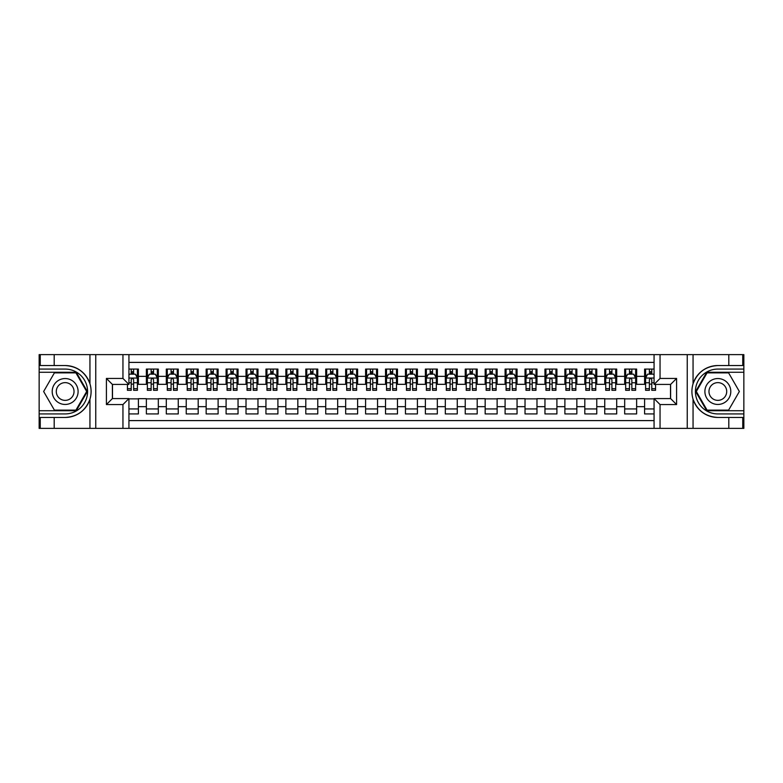 <?xml version="1.0" encoding="UTF-8"?>
<svg xmlns="http://www.w3.org/2000/svg" width="783" height="783" viewBox="0 0 783 783"><rect width="100%" height="100%" fill="white"/><g stroke="black" fill="none" stroke-linecap="round" stroke-linejoin="round"><path stroke-width="1.17" d="M128.931 428.37L654.069 428.37L654.069 398.576L670.61 398.576L670.61 384.424L654.069 384.424L654.069 354.63L128.931 354.63L128.931 384.424L112.39 384.424L112.39 398.576L128.931 398.576L128.931 428.37L54.193 428.37L54.193 417.456L65.155 417.456C77.36 416.722 85.621 410.635 89.947 399.213C91.464 394.074 91.464 388.936 89.947 383.787C85.621 372.365 77.36 366.278 65.155 365.544L54.193 365.544L54.193 354.63L39.15 354.63L39.15 410.732L76.264 410.732L87.363 391.5L76.264 372.268L39.15 372.268M654.069 369.077L644.605 369.077L644.605 376.349L636.628 376.349L636.628 384.326L644.605 384.326L644.605 376.349M636.628 376.349L636.628 369.077L624.677 369.077L624.677 376.349L616.701 376.349L616.701 384.326L624.677 384.326L624.677 376.349M616.701 376.349L616.701 369.077L604.74 369.077L604.74 376.349L596.773 376.349L596.773 384.326L604.74 384.326L604.74 376.349M596.773 376.349L596.773 369.077L584.813 369.077L584.813 376.349L576.846 376.349L576.846 384.326L584.813 384.326L584.813 376.349M576.846 376.349L576.846 369.077L564.886 369.077L564.886 376.349L556.909 376.349L556.909 384.326L564.886 384.326L564.886 376.349M556.909 376.349L556.909 369.077L544.958 369.077L544.958 376.349L536.981 376.349L536.981 384.326L544.958 384.326L544.958 376.349M536.981 376.349L536.981 369.077L525.031 369.077L525.031 376.349L517.054 376.349L517.054 384.326L525.031 384.326L525.031 376.349M517.054 376.349L517.054 369.077L505.094 369.077L505.094 376.349L497.127 376.349L497.127 384.326L505.094 384.326L505.094 376.349M497.127 376.349L497.127 369.077L485.166 369.077L485.166 376.349L477.199 376.349L477.199 384.326L485.166 384.326L485.166 376.349M477.199 376.349L477.199 369.077L465.239 369.077L465.239 376.349L457.262 376.349L457.262 384.326L465.239 384.326L465.239 376.349M457.262 376.349L457.262 369.077L445.312 369.077L445.312 376.349L437.335 376.349L437.335 384.326L445.312 384.326L445.312 376.349M437.335 376.349L437.335 369.077L425.384 369.077L425.384 376.349L417.408 376.349L417.408 384.326L425.384 384.326L425.384 376.349M417.408 376.349L417.408 369.077L405.447 369.077L405.447 376.349L397.48 376.349L397.48 384.326L405.447 384.326L405.447 376.349M397.48 376.349L397.48 369.077L385.52 369.077L385.52 376.349L377.553 376.349L377.553 384.326L385.52 384.326L385.52 376.349M377.553 376.349L377.553 369.077L365.592 369.077L365.592 376.349L357.616 376.349L357.616 384.326L365.592 384.326L365.592 376.349M357.616 376.349L357.616 369.077L345.665 369.077L345.665 376.349L337.688 376.349L337.688 384.326L345.665 384.326L345.665 376.349M337.688 376.349L337.688 369.077L325.738 369.077L325.738 376.349L317.761 376.349L317.761 384.326L325.738 384.326L325.738 376.349M317.761 376.349L317.761 369.077L305.801 369.077L305.801 376.349L297.834 376.349L297.834 384.326L305.801 384.326L305.801 376.349M297.834 376.349L297.834 369.077L285.873 369.077L285.873 376.349L277.906 376.349L277.906 384.326L285.873 384.326L285.873 376.349M277.906 376.349L277.906 369.077L265.946 369.077L265.946 376.349L257.969 376.349L257.969 384.326L265.946 384.326L265.946 376.349M257.969 376.349L257.969 369.077L246.019 369.077L246.019 376.349L238.042 376.349L238.042 384.326L246.019 384.326L246.019 376.349M238.042 376.349L238.042 369.077L226.091 369.077L226.091 376.349L218.114 376.349L218.114 384.326L226.091 384.326L226.091 376.349M218.114 376.349L218.114 369.077L206.154 369.077L206.154 376.349L198.187 376.349L198.187 384.326L206.154 384.326L206.154 376.349M198.187 376.349L198.187 369.077L186.227 369.077L186.227 376.349L178.26 376.349L178.26 384.326L186.227 384.326L186.227 376.349M178.26 376.349L178.26 369.077L166.299 369.077L166.299 376.349L158.323 376.349L158.323 384.326L166.299 384.326L166.299 376.349M158.323 376.349L158.323 369.077L146.372 369.077L146.372 384.326L138.395 384.326L138.395 369.077L128.931 369.077M128.931 413.923L138.395 413.923L138.395 398.674L146.372 398.674L146.372 413.923L158.323 413.923L158.323 398.674L166.299 398.674L166.299 406.651L158.323 406.651M166.299 406.651L166.299 413.923L178.26 413.923L178.26 398.674L186.227 398.674L186.227 406.651L178.26 406.651M186.227 406.651L186.227 413.923L198.187 413.923L198.187 398.674L206.154 398.674L206.154 406.651L198.187 406.651M206.154 406.651L206.154 413.923L218.114 413.923L218.114 398.674L226.091 398.674L226.091 406.651L218.114 406.651M226.091 406.651L226.091 413.923L238.042 413.923L238.042 398.674L246.019 398.674L246.019 406.651L238.042 406.651M246.019 406.651L246.019 413.923L257.969 413.923L257.969 398.674L265.946 398.674L265.946 406.651L257.969 406.651M265.946 406.651L265.946 413.923L277.906 413.923L277.906 398.674L285.873 398.674L285.873 406.651L277.906 406.651M285.873 406.651L285.873 413.923L297.834 413.923L297.834 398.674L305.801 398.674L305.801 406.651L297.834 406.651M305.801 406.651L305.801 413.923L317.761 413.923L317.761 398.674L325.738 398.674L325.738 406.651L317.761 406.651M325.738 406.651L325.738 413.923L337.688 413.923L337.688 398.674L345.665 398.674L345.665 406.651L337.688 406.651M345.665 406.651L345.665 413.923L357.616 413.923L357.616 398.674L365.592 398.674L365.592 406.651L357.616 406.651M365.592 406.651L365.592 413.923L377.553 413.923L377.553 398.674L385.52 398.674L385.52 406.651L377.553 406.651M385.52 406.651L385.52 413.923L397.48 413.923L397.48 398.674L405.447 398.674L405.447 406.651L397.48 406.651M405.447 406.651L405.447 413.923L417.408 413.923L417.408 398.674L425.384 398.674L425.384 406.651L417.408 406.651M425.384 406.651L425.384 413.923L437.335 413.923L437.335 398.674L445.312 398.674L445.312 406.651L437.335 406.651M445.312 406.651L445.312 413.923L457.262 413.923L457.262 398.674L465.239 398.674L465.239 406.651L457.262 406.651M465.239 406.651L465.239 413.923L477.199 413.923L477.199 398.674L485.166 398.674L485.166 406.651L477.199 406.651M485.166 406.651L485.166 413.923L497.127 413.923L497.127 398.674L505.094 398.674L505.094 406.651L497.127 406.651M505.094 406.651L505.094 413.923L517.054 413.923L517.054 398.674L525.031 398.674L525.031 406.651L517.054 406.651M525.031 406.651L525.031 413.923L536.981 413.923L536.981 398.674L544.958 398.674L544.958 406.651L536.981 406.651M544.958 406.651L544.958 413.923L556.909 413.923L556.909 398.674L564.886 398.674L564.886 406.651L556.909 406.651M564.886 406.651L564.886 413.923L576.846 413.923L576.846 398.674L584.813 398.674L584.813 406.651L576.846 406.651M584.813 406.651L584.813 413.923L596.773 413.923L596.773 398.674L604.74 398.674L604.74 406.651L596.773 406.651M604.74 406.651L604.74 413.923L616.701 413.923L616.701 398.674L624.677 398.674L624.677 406.651L616.701 406.651M624.677 406.651L624.677 413.923L636.628 413.923L636.628 398.674L644.605 398.674L644.605 406.651L636.628 406.651M654.069 362.402L128.931 362.402M128.931 420.598L654.069 420.598M644.605 406.651L644.605 413.923L654.069 413.923M112.488 384.424L112.488 398.576M670.512 398.576L670.512 384.424M131.221 374.059L133.619 374.059M137.397 374.059L138.395 374.059M131.221 384.13L133.619 384.13M137.397 384.13L138.395 384.13M128.931 398.87L138.395 398.87M128.931 408.941L138.395 408.941M146.372 384.13L147.37 384.13M151.148 384.13L153.546 384.13M157.334 384.13L158.323 384.13M146.372 374.059L147.37 374.059M151.148 374.059L153.546 374.059M157.334 374.059L158.323 374.059M146.372 398.87L158.323 398.87M146.372 408.941L158.323 408.941M166.299 398.87L178.26 398.87M166.299 408.941L178.26 408.941M166.299 374.059L167.298 374.059M171.086 374.059L173.474 374.059M177.261 374.059L178.26 374.059M166.299 384.13L167.298 384.13M171.086 384.13L173.474 384.13M177.261 384.13L178.26 384.13M186.227 398.87L198.187 398.87M186.227 408.941L198.187 408.941M186.227 374.059L187.225 374.059M191.013 374.059L193.401 374.059M197.189 374.059L198.187 374.059M186.227 384.13L187.225 384.13M191.013 384.13L193.401 384.13M197.189 384.13L198.187 384.13M206.154 398.87L218.114 398.87M206.154 408.941L218.114 408.941M206.154 374.059L207.152 374.059M210.94 374.059L213.328 374.059M217.116 374.059L218.114 374.059M206.154 384.13L207.152 384.13M210.94 384.13L213.328 384.13M217.116 384.13L218.114 384.13M226.091 398.87L238.042 398.87M226.091 408.941L238.042 408.941M226.091 374.059L227.08 374.059M230.868 374.059L233.265 374.059M237.043 374.059L238.042 374.059M226.091 384.13L227.08 384.13M230.868 384.13L233.265 384.13M237.043 384.13L238.042 384.13M246.019 398.87L257.969 398.87M246.019 408.941L257.969 408.941M246.019 374.059L247.017 374.059M250.795 374.059L253.193 374.059M256.981 374.059L257.969 374.059M246.019 384.13L247.017 384.13M250.795 384.13L253.193 384.13M256.981 384.13L257.969 384.13M265.946 398.87L277.906 398.87M265.946 408.941L277.906 408.941M265.946 374.059L266.944 374.059M270.732 374.059L273.12 374.059M276.908 374.059L277.906 374.059M265.946 384.13L266.944 384.13M270.732 384.13L273.12 384.13M276.908 384.13L277.906 384.13M285.873 398.87L297.834 398.87M285.873 408.941L297.834 408.941M285.873 374.059L286.872 374.059M290.659 374.059L293.048 374.059M296.835 374.059L297.834 374.059M285.873 384.13L286.872 384.13M290.659 384.13L293.048 384.13M296.835 384.13L297.834 384.13M305.801 398.87L317.761 398.87M305.801 408.941L317.761 408.941M305.801 374.059L306.799 374.059M310.587 374.059L312.975 374.059M316.763 374.059L317.761 374.059M305.801 384.13L306.799 384.13M310.587 384.13L312.975 384.13M316.763 384.13L317.761 384.13M325.738 398.87L337.688 398.87M325.738 408.941L337.688 408.941M325.738 374.059L326.726 374.059M330.514 374.059L332.912 374.059M336.69 374.059L337.688 374.059M325.738 384.13L326.726 384.13M330.514 384.13L332.912 384.13M336.69 384.13L337.688 384.13M345.665 398.87L357.616 398.87M345.665 408.941L357.616 408.941M345.665 374.059L346.663 374.059M350.441 374.059L352.839 374.059M356.627 374.059L357.616 374.059M345.665 384.13L346.663 384.13M350.441 384.13L352.839 384.13M356.627 384.13L357.616 384.13M365.592 398.87L377.553 398.87M365.592 408.941L377.553 408.941M365.592 374.059L366.591 374.059M370.379 374.059L372.767 374.059M376.554 374.059L377.553 374.059M365.592 384.13L366.591 384.13M370.379 384.13L372.767 384.13M376.554 384.13L377.553 384.13M385.52 398.87L397.48 398.87M385.52 408.941L397.48 408.941M385.52 374.059L386.518 374.059M390.306 374.059L392.694 374.059M396.482 374.059L397.48 374.059M385.52 384.13L386.518 384.13M390.306 384.13L392.694 384.13M396.482 384.13L397.48 384.13M405.447 398.87L417.408 398.87M405.447 408.941L417.408 408.941M405.447 374.059L406.446 374.059M410.233 374.059L412.621 374.059M416.409 374.059L417.408 374.059M405.447 384.13L406.446 384.13M410.233 384.13L412.621 384.13M416.409 384.13L417.408 384.13M425.384 398.87L437.335 398.87M425.384 408.941L437.335 408.941M425.384 374.059L426.373 374.059M430.161 374.059L432.559 374.059M436.337 374.059L437.335 374.059M425.384 384.13L426.373 384.13M430.161 384.13L432.559 384.13M436.337 384.13L437.335 384.13M445.312 398.87L457.262 398.87M445.312 408.941L457.262 408.941M445.312 374.059L446.31 374.059M450.088 374.059L452.486 374.059M456.274 374.059L457.262 374.059M445.312 384.13L446.31 384.13M450.088 384.13L452.486 384.13M456.274 384.13L457.262 384.13M465.239 398.87L477.199 398.87M465.239 408.941L477.199 408.941M465.239 374.059L466.237 374.059M470.025 374.059L472.413 374.059M476.201 374.059L477.199 374.059M465.239 384.13L466.237 384.13M470.025 384.13L472.413 384.13M476.201 384.13L477.199 384.13M485.166 398.87L497.127 398.87M485.166 408.941L497.127 408.941M485.166 374.059L486.165 374.059M489.952 374.059L492.341 374.059M496.128 374.059L497.127 374.059M485.166 384.13L486.165 384.13M489.952 384.13L492.341 384.13M496.128 384.13L497.127 384.13M505.094 398.87L517.054 398.87M505.094 408.941L517.054 408.941M505.094 374.059L506.092 374.059M509.88 374.059L512.268 374.059M516.056 374.059L517.054 374.059M505.094 384.13L506.092 384.13M509.88 384.13L512.268 384.13M516.056 384.13L517.054 384.13M525.031 398.87L536.981 398.87M525.031 408.941L536.981 408.941M525.031 374.059L526.019 374.059M529.807 374.059L532.205 374.059M535.983 374.059L536.981 374.059M525.031 384.13L526.019 384.13M529.807 384.13L532.205 384.13M535.983 384.13L536.981 384.13M544.958 398.87L556.909 398.87M544.958 408.941L556.909 408.941M544.958 374.059L545.957 374.059M549.735 374.059L552.132 374.059M555.92 374.059L556.909 374.059M544.958 384.13L545.957 384.13M549.735 384.13L552.132 384.13M555.92 384.13L556.909 384.13M564.886 398.87L576.846 398.87M564.886 408.941L576.846 408.941M564.886 374.059L565.884 374.059M569.672 374.059L572.06 374.059M575.848 374.059L576.846 374.059M564.886 384.13L565.884 384.13M569.672 384.13L572.06 384.13M575.848 384.13L576.846 384.13M584.813 398.87L596.773 398.87M584.813 408.941L596.773 408.941M584.813 374.059L585.811 374.059M589.599 374.059L591.987 374.059M595.775 374.059L596.773 374.059M584.813 384.13L585.811 384.13M589.599 384.13L591.987 384.13M595.775 384.13L596.773 384.13M604.74 398.87L616.701 398.87M604.74 408.941L616.701 408.941M604.74 374.059L605.739 374.059M609.526 374.059L611.915 374.059M615.702 374.059L616.701 374.059M604.74 384.13L605.739 384.13M609.526 384.13L611.915 384.13M615.702 384.13L616.701 384.13M624.677 398.87L636.628 398.87M624.677 408.941L636.628 408.941M624.677 374.059L625.666 374.059M629.454 374.059L631.852 374.059M635.63 374.059L636.628 374.059M624.677 384.13L625.666 384.13M629.454 384.13L631.852 384.13M635.63 384.13L636.628 384.13M644.605 398.87L654.069 398.87M644.605 408.941L654.069 408.941M644.605 374.059L645.603 374.059M649.381 374.059L651.779 374.059M644.605 384.13L645.603 384.13M649.381 384.13L651.779 384.13M133.619 371.671L131.221 371.671M127.433 388.681L127.433 390.306L131.221 390.306L131.221 388.681L127.433 388.681L127.433 384.424M135.958 375.263L137.397 375.263L137.397 390.306L133.619 390.306L133.619 379.638C132.816 378.111 132.024 378.111 131.221 379.638L131.221 388.681M137.397 375.263L137.397 369.077M137.397 378.15L135.41 374.166L129.43 374.166L128.931 375.155M131.221 374.166L131.221 369.077M133.619 369.077L133.619 374.166M71.635 380.284A12.959 12.959 0 0 0 53.939 385.021A12.959 12.959 0 0 0 58.676 402.716A12.959 12.959 0 0 0 76.372 397.979A12.959 12.959 0 0 0 71.635 380.284M69.589 383.817A8.867 8.867 0 0 0 57.482 387.066A8.867 8.867 0 0 0 60.722 399.183A8.867 8.867 0 0 0 72.839 395.934A8.867 8.867 0 0 0 69.589 383.817M75.912 410.135L54.399 410.135L43.642 391.5L54.399 372.865L75.912 372.865L86.678 391.5L75.912 410.135M724.324 380.284A12.959 12.959 0 0 0 706.628 385.021A12.959 12.959 0 0 0 711.365 402.716A12.959 12.959 0 0 0 729.061 397.979A12.959 12.959 0 0 0 724.324 380.284M722.278 383.817A8.867 8.867 0 0 0 710.161 387.066A8.867 8.867 0 0 0 713.411 399.183A8.867 8.867 0 0 0 725.518 395.934A8.867 8.867 0 0 0 722.278 383.817M728.601 410.135L707.088 410.135L696.322 391.5L707.088 372.865L728.601 372.865L739.358 391.5L728.601 410.135M122.951 428.37L122.951 404.557L106.41 404.557L106.41 378.443L122.951 378.443L122.951 354.63L95.751 354.63L95.751 428.37M89.947 383.787L89.947 354.63L54.193 354.63M54.193 428.37L39.15 428.37L39.15 410.732M39.15 413.923L65.155 413.923A22.423 22.423 0 0 0 87.579 391.5A22.423 22.423 0 0 0 65.155 369.077L39.15 369.077M65.155 417.456A25.956 25.956 0 0 0 91.112 391.5A25.956 25.956 0 0 0 65.155 365.544M89.947 354.63L95.751 354.63M122.951 354.63L128.931 354.63M54.193 417.456L40.246 417.456L40.246 428.37M54.193 365.544L40.246 365.544L40.246 354.63M122.951 404.557L128.931 398.576M106.41 404.557L112.39 398.576M106.41 378.443L112.39 384.424M122.951 378.443L128.931 384.424M654.069 354.63L728.807 354.63L728.807 365.544L717.845 365.544C705.64 366.278 697.379 372.365 693.053 383.787C691.536 388.926 691.536 394.064 693.053 399.213C697.379 410.635 705.64 416.722 717.845 417.456L728.807 417.456L728.807 428.37L743.85 428.37L743.85 372.268L706.736 372.268L695.637 391.5L706.736 410.732L743.85 410.732M660.049 354.63L660.049 378.443L676.59 378.443L676.59 404.557L660.049 404.557L660.049 428.37L687.249 428.37L687.249 354.63M717.845 417.456A25.956 25.956 0 0 1 693.053 399.213L693.053 428.37L728.807 428.37M728.807 354.63L743.85 354.63L743.85 372.268M743.85 369.077L717.845 369.077A22.423 22.423 0 0 0 695.421 391.5A22.423 22.423 0 0 0 717.845 413.923L743.85 413.923M717.845 365.544A25.956 25.956 0 0 0 693.053 383.787L693.053 354.63M693.053 428.37L687.249 428.37M660.049 428.37L654.069 428.37M728.807 365.544L742.754 365.544L742.754 354.63M728.807 417.456L742.754 417.456L742.754 428.37M660.049 378.443L654.069 384.424M676.59 378.443L670.61 384.424M676.59 404.557L670.61 398.576M660.049 404.557L654.069 398.576M153.546 371.671L151.148 371.671M157.334 388.681L153.546 388.681L153.546 390.306L157.334 390.306L157.334 378.15L155.337 374.166L149.357 374.166L147.37 378.15L147.37 390.306L151.148 390.306L151.148 388.681L147.37 388.681M147.37 378.15L147.37 369.077M157.334 378.15L157.334 369.077M151.148 374.166L151.148 369.077M153.546 369.077L153.546 374.166M153.546 388.681L153.546 379.638C152.744 378.111 151.951 378.111 151.148 379.638L151.148 388.681M173.474 371.671L171.086 371.671M177.261 388.681L173.474 388.681L173.474 390.306L177.261 390.306L177.261 378.15L175.265 374.166L169.285 374.166L167.298 378.15L167.298 390.306L171.086 390.306L171.086 388.681L167.298 388.681M167.298 378.15L167.298 369.077M177.261 378.15L177.261 369.077M171.086 374.166L171.086 369.077M173.474 369.077L173.474 374.166M173.474 388.681L173.474 379.638C172.681 378.111 171.878 378.111 171.086 379.638L171.086 388.681M193.401 371.671L191.013 371.671M197.189 388.681L193.401 388.681L193.401 390.306L197.189 390.306L197.189 378.15L195.192 374.166L189.222 374.166L187.225 378.15L187.225 390.306L191.013 390.306L191.013 388.681L187.225 388.681M187.225 378.15L187.225 369.077M197.189 378.15L197.189 369.077M191.013 374.166L191.013 369.077M193.401 369.077L193.401 374.166M193.401 388.681L193.401 379.638C192.608 378.111 191.806 378.111 191.013 379.638L191.013 388.681M213.328 371.671L210.94 371.671M217.116 388.681L213.328 388.681L213.328 390.306L217.116 390.306L217.116 378.15L215.129 374.166L209.149 374.166L207.152 378.15L207.152 390.306L210.94 390.306L210.94 388.681L207.152 388.681M207.152 378.15L207.152 369.077M217.116 378.15L217.116 369.077M210.94 374.166L210.94 369.077M213.328 369.077L213.328 374.166M213.328 388.681L213.328 379.638C212.536 378.111 211.743 378.111 210.94 379.638L210.94 388.681M233.265 371.671L230.868 371.671M237.043 388.681L233.265 388.681L233.265 390.306L237.043 390.306L237.043 378.15L235.057 374.166L229.076 374.166L227.08 378.15L227.08 390.306L230.868 390.306L230.868 388.681L227.08 388.681M227.08 378.15L227.08 369.077M237.043 378.15L237.043 369.077M230.868 374.166L230.868 369.077M233.265 369.077L233.265 374.166M233.265 388.681L233.265 379.638C232.463 378.111 231.67 378.111 230.868 379.638L230.868 388.681M253.193 371.671L250.795 371.671M256.981 388.681L253.193 388.681L253.193 390.306L256.981 390.306L256.981 378.15L254.984 374.166L249.004 374.166L247.017 378.15L247.017 390.306L250.795 390.306L250.795 388.681L247.017 388.681M247.017 378.15L247.017 369.077M256.981 378.15L256.981 369.077M250.795 374.166L250.795 369.077M253.193 369.077L253.193 374.166M253.193 388.681L253.193 379.638C252.39 378.111 251.597 378.111 250.795 379.638L250.795 388.681M273.12 371.671L270.732 371.671M276.908 388.681L273.12 388.681L273.12 390.306L276.908 390.306L276.908 378.15L274.911 374.166L268.931 374.166L266.944 378.15L266.944 390.306L270.732 390.306L270.732 388.681L266.944 388.681M266.944 378.15L266.944 369.077M276.908 378.15L276.908 369.077M270.732 374.166L270.732 369.077M273.12 369.077L273.12 374.166M273.12 388.681L273.12 379.638C272.327 378.111 271.525 378.111 270.732 379.638L270.732 388.681M293.048 371.671L290.659 371.671M296.835 388.681L293.048 388.681L293.048 390.306L296.835 390.306L296.835 378.15L294.839 374.166L288.868 374.166L286.872 378.15L286.872 390.306L290.659 390.306L290.659 388.681L286.872 388.681M286.872 378.15L286.872 369.077M296.835 378.15L296.835 369.077M290.659 374.166L290.659 369.077M293.048 369.077L293.048 374.166M293.048 388.681L293.048 379.638C292.255 378.111 291.452 378.111 290.659 379.638L290.659 388.681M312.975 371.671L310.587 371.671M316.763 388.681L312.975 388.681L312.975 390.306L316.763 390.306L316.763 378.15L314.776 374.166L308.796 374.166L306.799 378.15L306.799 390.306L310.587 390.306L310.587 388.681L306.799 388.681M306.799 378.15L306.799 369.077M316.763 378.15L316.763 369.077M310.587 374.166L310.587 369.077M312.975 369.077L312.975 374.166M312.975 388.681L312.975 379.638C312.182 378.111 311.389 378.111 310.587 379.638L310.587 388.681M332.912 371.671L330.514 371.671M336.69 388.681L332.912 388.681L332.912 390.306L336.69 390.306L336.69 378.15L334.703 374.166L328.723 374.166L326.726 378.15L326.726 390.306L330.514 390.306L330.514 388.681L326.726 388.681M326.726 378.15L326.726 369.077M336.69 378.15L336.69 369.077M330.514 374.166L330.514 369.077M332.912 369.077L332.912 374.166M332.912 388.681L332.912 379.638C332.109 378.111 331.317 378.111 330.514 379.638L330.514 388.681M352.839 371.671L350.441 371.671M356.627 388.681L352.839 388.681L352.839 390.306L356.627 390.306L356.627 378.15L354.63 374.166L348.65 374.166L346.663 378.15L346.663 390.306L350.441 390.306L350.441 388.681L346.663 388.681M346.663 378.15L346.663 369.077M356.627 378.15L356.627 369.077M350.441 374.166L350.441 369.077M352.839 369.077L352.839 374.166M352.839 388.681L352.839 379.638C352.037 378.111 351.244 378.111 350.441 379.638L350.441 388.681M372.767 371.671L370.379 371.671M376.554 388.681L372.767 388.681L372.767 390.306L376.554 390.306L376.554 378.15L374.558 374.166L368.578 374.166L366.591 378.15L366.591 390.306L370.379 390.306L370.379 388.681L366.591 388.681M366.591 378.15L366.591 369.077M376.554 378.15L376.554 369.077M370.379 374.166L370.379 369.077M372.767 369.077L372.767 374.166M372.767 388.681L372.767 379.638C371.974 378.111 371.171 378.111 370.379 379.638L370.379 388.681M392.694 371.671L390.306 371.671M396.482 388.681L392.694 388.681L392.694 390.306L396.482 390.306L396.482 378.15L394.485 374.166L388.515 374.166L386.518 378.15L386.518 390.306L390.306 390.306L390.306 388.681L386.518 388.681M386.518 378.15L386.518 369.077M396.482 378.15L396.482 369.077M390.306 374.166L390.306 369.077M392.694 369.077L392.694 374.166M392.694 388.681L392.694 379.638C391.901 378.111 391.099 378.111 390.306 379.638L390.306 388.681M412.621 371.671L410.233 371.671M416.409 388.681L412.621 388.681L412.621 390.306L416.409 390.306L416.409 378.15L414.422 374.166L408.442 374.166L406.446 378.15L406.446 390.306L410.233 390.306L410.233 388.681L406.446 388.681M406.446 378.15L406.446 369.077M416.409 378.15L416.409 369.077M410.233 374.166L410.233 369.077M412.621 369.077L412.621 374.166M412.621 388.681L412.621 379.638C411.829 378.111 411.036 378.111 410.233 379.638L410.233 388.681M432.559 371.671L430.161 371.671M436.337 388.681L432.559 388.681L432.559 390.306L436.337 390.306L436.337 378.15L434.35 374.166L428.37 374.166L426.373 378.15L426.373 390.306L430.161 390.306L430.161 388.681L426.373 388.681M426.373 378.15L426.373 369.077M436.337 378.15L436.337 369.077M430.161 374.166L430.161 369.077M432.559 369.077L432.559 374.166M432.559 388.681L432.559 379.638C431.756 378.111 430.963 378.111 430.161 379.638L430.161 388.681M452.486 371.671L450.088 371.671M456.274 388.681L452.486 388.681L452.486 390.306L456.274 390.306L456.274 378.15L454.277 374.166L448.297 374.166L446.31 378.15L446.31 390.306L450.088 390.306L450.088 388.681L446.31 388.681M446.31 378.15L446.31 369.077M456.274 378.15L456.274 369.077M450.088 374.166L450.088 369.077M452.486 369.077L452.486 374.166M452.486 388.681L452.486 379.638C451.683 378.111 450.891 378.111 450.088 379.638L450.088 388.681M472.413 371.671L470.025 371.671M476.201 388.681L472.413 388.681L472.413 390.306L476.201 390.306L476.201 378.15L474.204 374.166L468.224 374.166L466.237 378.15L466.237 390.306L470.025 390.306L470.025 388.681L466.237 388.681M466.237 378.15L466.237 369.077M476.201 378.15L476.201 369.077M470.025 374.166L470.025 369.077M472.413 369.077L472.413 374.166M472.413 388.681L472.413 379.638C471.62 378.111 470.818 378.111 470.025 379.638L470.025 388.681M492.341 371.671L489.952 371.671M496.128 388.681L492.341 388.681L492.341 390.306L496.128 390.306L496.128 378.15L494.132 374.166L488.161 374.166L486.165 378.15L486.165 390.306L489.952 390.306L489.952 388.681L486.165 388.681M486.165 378.15L486.165 369.077M496.128 378.15L496.128 369.077M489.952 374.166L489.952 369.077M492.341 369.077L492.341 374.166M492.341 388.681L492.341 379.638C491.548 378.111 490.745 378.111 489.952 379.638L489.952 388.681M512.268 371.671L509.88 371.671M516.056 388.681L512.268 388.681L512.268 390.306L516.056 390.306L516.056 378.15L514.069 374.166L508.089 374.166L506.092 378.15L506.092 390.306L509.88 390.306L509.88 388.681L506.092 388.681M506.092 378.15L506.092 369.077M516.056 378.15L516.056 369.077M509.88 374.166L509.88 369.077M512.268 369.077L512.268 374.166M512.268 388.681L512.268 379.638C511.475 378.111 510.682 378.111 509.88 379.638L509.88 388.681M532.205 371.671L529.807 371.671M535.983 388.681L532.205 388.681L532.205 390.306L535.983 390.306L535.983 378.15L533.996 374.166L528.016 374.166L526.019 378.15L526.019 390.306L529.807 390.306L529.807 388.681L526.019 388.681M526.019 378.15L526.019 369.077M535.983 378.15L535.983 369.077M529.807 374.166L529.807 369.077M532.205 369.077L532.205 374.166M532.205 388.681L532.205 379.638C531.403 378.111 530.61 378.111 529.807 379.638L529.807 388.681M552.132 371.671L549.735 371.671M555.92 388.681L552.132 388.681L552.132 390.306L555.92 390.306L555.92 378.15L553.924 374.166L547.943 374.166L545.957 378.15L545.957 390.306L549.735 390.306L549.735 388.681L545.957 388.681M545.957 378.15L545.957 369.077M555.92 378.15L555.92 369.077M549.735 374.166L549.735 369.077M552.132 369.077L552.132 374.166M552.132 388.681L552.132 379.638C551.33 378.111 550.537 378.111 549.735 379.638L549.735 388.681M572.06 371.671L569.672 371.671M575.848 388.681L572.06 388.681L572.06 390.306L575.848 390.306L575.848 378.15L573.851 374.166L567.871 374.166L565.884 378.15L565.884 390.306L569.672 390.306L569.672 388.681L565.884 388.681M565.884 378.15L565.884 369.077M575.848 378.15L575.848 369.077M569.672 374.166L569.672 369.077M572.06 369.077L572.06 374.166M572.06 388.681L572.06 379.638C571.267 378.111 570.464 378.111 569.672 379.638L569.672 388.681M591.987 371.671L589.599 371.671M595.775 388.681L591.987 388.681L591.987 390.306L595.775 390.306L595.775 378.15L593.778 374.166L587.808 374.166L585.811 378.15L585.811 390.306L589.599 390.306L589.599 388.681L585.811 388.681M585.811 378.15L585.811 369.077M595.775 378.15L595.775 369.077M589.599 374.166L589.599 369.077M591.987 369.077L591.987 374.166M591.987 388.681L591.987 379.638C591.194 378.111 590.392 378.111 589.599 379.638L589.599 388.681M611.915 371.671L609.526 371.671M615.702 388.681L611.915 388.681L611.915 390.306L615.702 390.306L615.702 378.15L613.715 374.166L607.735 374.166L605.739 378.15L605.739 390.306L609.526 390.306L609.526 388.681L605.739 388.681M605.739 378.15L605.739 369.077M615.702 378.15L615.702 369.077M609.526 374.166L609.526 369.077M611.915 369.077L611.915 374.166M611.915 388.681L611.915 379.638C611.122 378.111 610.329 378.111 609.526 379.638L609.526 388.681M631.852 371.671L629.454 371.671M635.63 388.681L631.852 388.681L631.852 390.306L635.63 390.306L635.63 378.15L633.643 374.166L627.663 374.166L625.666 378.15L625.666 390.306L629.454 390.306L629.454 388.681L625.666 388.681M625.666 378.15L625.666 369.077M635.63 378.15L635.63 369.077M629.454 374.166L629.454 369.077M631.852 369.077L631.852 374.166M631.852 388.681L631.852 379.638C631.049 378.111 630.256 378.111 629.454 379.638L629.454 388.681M651.779 371.671L649.381 371.671M654.069 375.155L653.57 374.166L647.59 374.166L645.603 378.15L645.603 390.306L649.381 390.306L649.381 388.681L645.603 388.681M645.603 378.15L645.603 369.077M655.567 384.424L655.567 390.306L651.779 390.306L651.779 379.638C650.976 378.111 650.184 378.111 649.381 379.638L649.381 388.681M649.381 374.166L649.381 369.077M651.779 369.077L651.779 374.166M146.372 406.651L138.395 406.651M146.372 376.349L138.395 376.349M137.348 378.052L128.931 378.052M137.397 388.681L133.619 388.681M131.221 382.77L128.931 382.77M137.397 382.77L133.619 382.77M133.619 372.943L131.221 372.943M89.947 428.37L89.947 399.213M157.285 378.052L147.419 378.052M147.37 375.263L148.809 375.263M155.886 375.263L157.334 375.263M151.148 382.77L147.37 382.77M157.334 382.77L153.546 382.77M153.546 372.943L151.148 372.943M177.212 378.052L167.347 378.052M167.298 375.263L168.737 375.263M175.813 375.263L177.261 375.263M171.086 382.77L167.298 382.77M177.261 382.77L173.474 382.77M173.474 372.943L171.086 372.943M197.14 378.052L187.274 378.052M187.225 375.263L188.674 375.263M195.74 375.263L197.189 375.263M191.013 382.77L187.225 382.77M197.189 382.77L193.401 382.77M193.401 372.943L191.013 372.943M217.067 378.052L207.201 378.052M207.152 375.263L208.601 375.263M215.677 375.263L217.116 375.263M210.94 382.77L207.152 382.77M217.116 382.77L213.328 382.77M213.328 372.943L210.94 372.943M236.995 378.052L227.129 378.052M227.08 375.263L228.528 375.263M235.605 375.263L237.043 375.263M230.868 382.77L227.08 382.77M237.043 382.77L233.265 382.77M233.265 372.943L230.868 372.943M256.932 378.052L247.066 378.052M247.017 375.263L248.456 375.263M255.532 375.263L256.981 375.263M250.795 382.77L247.017 382.77M256.981 382.77L253.193 382.77M253.193 372.943L250.795 372.943M276.859 378.052L266.993 378.052M266.944 375.263L268.383 375.263M275.459 375.263L276.908 375.263M270.732 382.77L266.944 382.77M276.908 382.77L273.12 382.77M273.12 372.943L270.732 372.943M296.786 378.052L286.921 378.052M286.872 375.263L288.32 375.263M295.387 375.263L296.835 375.263M290.659 382.77L286.872 382.77M296.835 382.77L293.048 382.77M293.048 372.943L290.659 372.943M316.714 378.052L306.848 378.052M306.799 375.263L308.248 375.263M315.324 375.263L316.763 375.263M310.587 382.77L306.799 382.77M316.763 382.77L312.975 382.77M312.975 372.943L310.587 372.943M336.641 378.052L326.775 378.052M326.726 375.263L328.175 375.263M335.251 375.263L336.69 375.263M330.514 382.77L326.726 382.77M336.69 382.77L332.912 382.77M332.912 372.943L330.514 372.943M356.578 378.052L346.712 378.052M346.663 375.263L348.102 375.263M355.179 375.263L356.627 375.263M350.441 382.77L346.663 382.77M356.627 382.77L352.839 382.77M352.839 372.943L350.441 372.943M376.506 378.052L366.64 378.052M366.591 375.263L368.03 375.263M375.106 375.263L376.554 375.263M370.379 382.77L366.591 382.77M376.554 382.77L372.767 382.77M372.767 372.943L370.379 372.943M396.433 378.052L386.567 378.052M386.518 375.263L387.967 375.263M395.033 375.263L396.482 375.263M390.306 382.77L386.518 382.77M396.482 382.77L392.694 382.77M392.694 372.943L390.306 372.943M416.36 378.052L406.494 378.052M406.446 375.263L407.894 375.263M414.97 375.263L416.409 375.263M410.233 382.77L406.446 382.77M416.409 382.77L412.621 382.77M412.621 372.943L410.233 372.943M436.288 378.052L426.422 378.052M426.373 375.263L427.821 375.263M434.898 375.263L436.337 375.263M430.161 382.77L426.373 382.77M436.337 382.77L432.559 382.77M432.559 372.943L430.161 372.943M456.225 378.052L446.359 378.052M446.31 375.263L447.749 375.263M454.825 375.263L456.274 375.263M450.088 382.77L446.31 382.77M456.274 382.77L452.486 382.77M452.486 372.943L450.088 372.943M476.152 378.052L466.286 378.052M466.237 375.263L467.676 375.263M474.752 375.263L476.201 375.263M470.025 382.77L466.237 382.77M476.201 382.77L472.413 382.77M472.413 372.943L470.025 372.943M496.079 378.052L486.214 378.052M486.165 375.263L487.613 375.263M494.68 375.263L496.128 375.263M489.952 382.77L486.165 382.77M496.128 382.77L492.341 382.77M492.341 372.943L489.952 372.943M516.007 378.052L506.141 378.052M506.092 375.263L507.541 375.263M514.617 375.263L516.056 375.263M509.88 382.77L506.092 382.77M516.056 382.77L512.268 382.77M512.268 372.943L509.88 372.943M535.934 378.052L526.068 378.052M526.019 375.263L527.468 375.263M534.544 375.263L535.983 375.263M529.807 382.77L526.019 382.77M535.983 382.77L532.205 382.77M532.205 372.943L529.807 372.943M555.871 378.052L546.005 378.052M545.957 375.263L547.395 375.263M554.472 375.263L555.92 375.263M549.735 382.77L545.957 382.77M555.92 382.77L552.132 382.77M552.132 372.943L549.735 372.943M575.799 378.052L565.933 378.052M565.884 375.263L567.323 375.263M574.399 375.263L575.848 375.263M569.672 382.77L565.884 382.77M575.848 382.77L572.06 382.77M572.06 372.943L569.672 372.943M595.726 378.052L585.86 378.052M585.811 375.263L587.26 375.263M594.326 375.263L595.775 375.263M589.599 382.77L585.811 382.77M595.775 382.77L591.987 382.77M591.987 372.943L589.599 372.943M615.653 378.052L605.788 378.052M605.739 375.263L607.187 375.263M614.264 375.263L615.702 375.263M609.526 382.77L605.739 382.77M615.702 382.77L611.915 382.77M611.915 372.943L609.526 372.943M635.581 378.052L625.715 378.052M625.666 375.263L627.114 375.263M634.191 375.263L635.63 375.263M629.454 382.77L625.666 382.77M635.63 382.77L631.852 382.77M631.852 372.943L629.454 372.943M654.069 378.052L645.652 378.052M645.603 375.263L647.042 375.263M655.567 388.681L651.779 388.681M649.381 382.77L645.603 382.77M654.069 382.77L651.779 382.77M651.779 372.943L649.381 372.943"/></g></svg>
